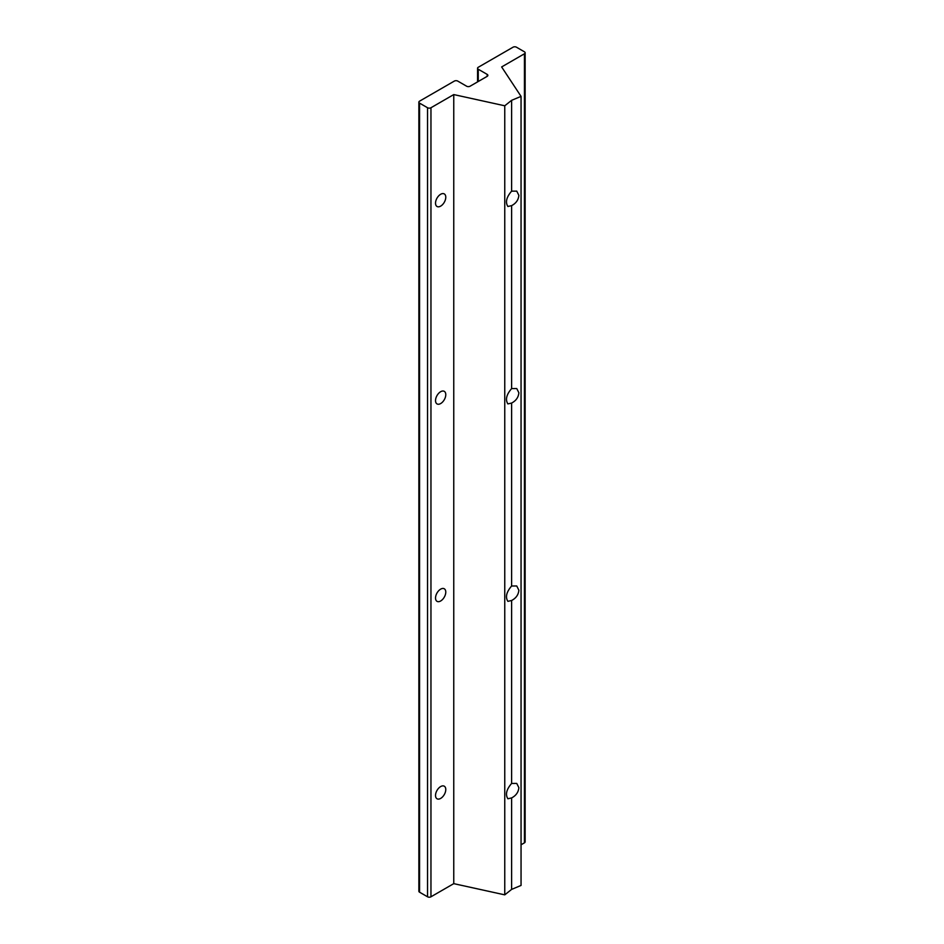 <?xml version="1.0" encoding="UTF-8"?>
<svg xmlns="http://www.w3.org/2000/svg" width="944" height="944" viewBox="0 0 944 944"><rect width="100%" height="100%" fill="white"/><g stroke="black" fill="none" stroke-linecap="round" stroke-linejoin="round"><path stroke-width="1.42" d="M518.87 195.349C518.433 199.927 516.014 203.349 511.613 205.639L507.884 206.476C505.193 202.264 506.444 197.154 511.613 191.16L516.746 191.125L518.87 195.349M518.87 392.775C518.433 397.353 516.014 400.775 511.613 403.064L507.884 403.914C505.193 399.69 506.444 394.58 511.613 388.586L516.746 388.55L518.87 392.775M518.87 590.212C518.433 594.779 516.014 598.213 511.613 600.49L507.884 601.34C505.193 597.115 506.444 592.006 511.613 586.012L516.746 585.976L518.87 590.212M518.87 787.638C518.433 792.205 516.014 795.639 511.613 797.916L507.884 798.766C505.193 794.553 506.444 789.444 511.613 783.449L516.746 783.414L518.87 787.638M511.613 191.16L511.613 100.335L504.757 105.787L453.757 94.577L430.96 107.746A2.419 1.392 180 0 1 427.549 107.746L419.573 103.132A2.419 1.392 180 0 1 418.865 102.153A2.419 1.392 180 0 1 419.573 101.161L454.335 81.09A2.419 1.392 180 0 1 457.757 81.09L466.643 86.223A2.419 1.392 0 0 0 470.065 86.223L487.163 76.358A2.419 1.392 0 0 0 487.871 75.367A2.419 1.392 0 0 0 487.163 74.375L478.266 69.242A2.419 1.392 180 0 1 477.558 68.263A2.419 1.392 180 0 1 478.266 67.272L513.04 47.2A2.419 1.392 180 0 1 516.451 47.2L524.427 51.802A2.419 1.392 180 0 1 525.135 52.793A2.419 1.392 180 0 1 524.427 53.784L501.642 66.941L521.053 96.382L511.613 100.335M521.053 96.382L521.053 885.437L511.613 889.401L504.757 894.853L504.757 105.787M511.613 889.401L511.613 797.916M511.613 783.449L511.613 600.49M511.613 586.012L511.613 403.064M511.613 388.586L511.613 205.639M445.78 197.249A7.257 4.189 -60 0 1 442.618 204.541A7.257 4.189 -60 0 1 437.025 206.488A7.257 4.189 -60 0 1 437.025 198.11A7.257 4.189 -60 0 1 444.282 193.921A7.257 4.189 -60 0 1 445.78 197.249M445.78 394.675A7.257 4.189 -60 0 1 442.618 401.979A7.257 4.189 -60 0 1 437.025 403.914A7.257 4.189 -60 0 1 437.025 395.536A7.257 4.189 -60 0 1 444.282 391.347A7.257 4.189 -60 0 1 445.78 394.675M445.78 592.1A7.257 4.189 -60 0 1 442.618 599.405A7.257 4.189 -60 0 1 437.025 601.34A7.257 4.189 -60 0 1 437.025 592.974A7.257 4.189 -60 0 1 444.282 588.785A7.257 4.189 -60 0 1 445.78 592.1M445.78 789.526A7.257 4.189 -60 0 1 442.618 796.83A7.257 4.189 -60 0 1 437.025 798.777A7.257 4.189 -60 0 1 437.025 790.399A7.257 4.189 -60 0 1 444.282 786.21A7.257 4.189 -60 0 1 445.78 789.526M504.757 894.853L453.757 883.643L430.96 896.8A2.419 1.392 180 0 1 427.549 896.8L419.573 892.198A2.419 1.392 180 0 1 418.865 891.207L418.865 102.153M525.135 52.793L525.135 841.847A2.419 1.392 180 0 1 524.427 842.839L521.053 844.786M453.757 883.643L453.757 94.577M427.549 896.8L427.549 107.746M430.96 896.8L430.96 107.746M419.573 892.198L419.573 103.132M487.163 76.358L487.163 74.375M478.266 81.491L478.266 69.242M524.427 842.839L524.427 53.784M477.558 81.892L477.558 68.263"/></g></svg>

